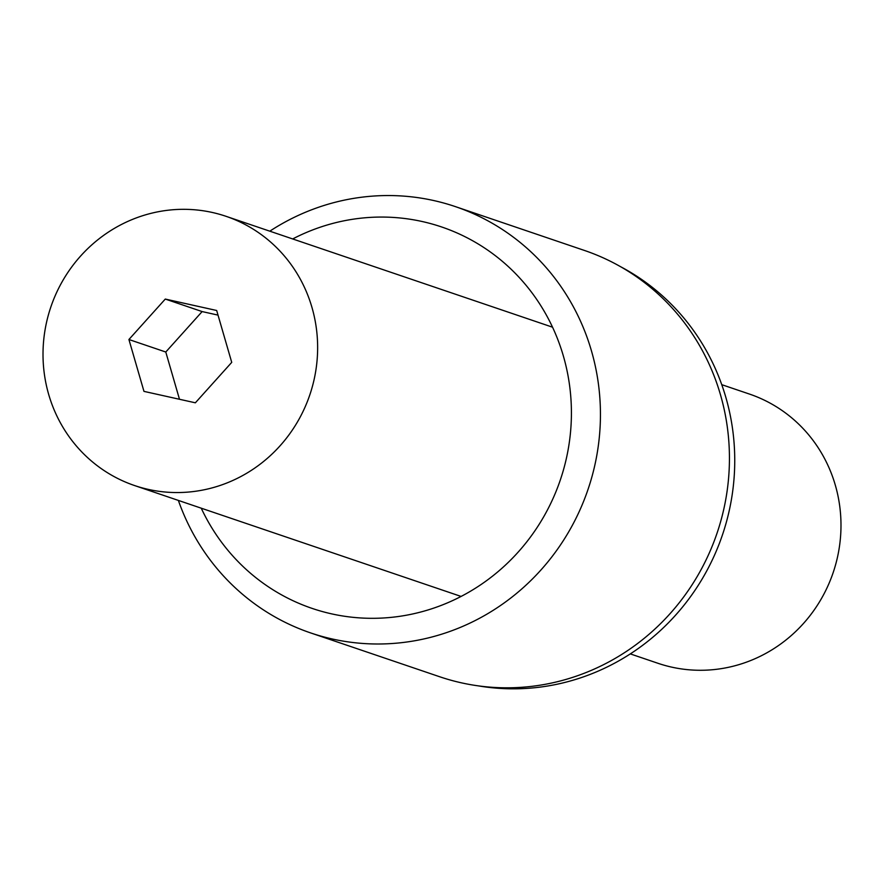 <?xml version="1.0" encoding="UTF-8"?>
<svg xmlns="http://www.w3.org/2000/svg" width="884" height="884" viewBox="0 0 884 884"><rect width="100%" height="100%" fill="white"/><g stroke="black" fill="none" stroke-linecap="round" stroke-linejoin="round"><path stroke-width="1.33" d="M721.742 384.662L749.389 394.043A142.169 136.744 108.8 0 1 837.214 558.368A142.169 136.744 108.8 0 1 657.961 663.287L630.303 653.895M313.864 380.628A142.169 136.744 108.8 0 1 134.611 485.559A142.169 136.744 108.8 0 1 46.786 321.246A142.169 136.744 108.8 0 1 226.039 216.315A142.169 136.744 108.8 0 1 313.864 380.628M195.364 402.806L231.73 362.363L216.679 310.494L165.286 299.068L128.92 339.511L143.97 391.38L195.364 402.806M218.017 315.113L202.138 311.577L165.783 352.02L179.485 399.281M165.783 352.02L128.92 339.511M202.138 311.577L165.286 299.068M620.623 266.725A223.917 215.364 108.8 0 1 728.803 512.543A223.917 215.364 108.8 0 1 478.288 685.862M201.243 508.189A201.408 193.718 -71.2 0 0 397.203 616.667A201.408 193.718 -71.2 0 0 566.069 459.757A201.408 193.718 -71.2 0 0 499.062 258.614A201.408 193.718 -71.2 0 0 292.681 238.945M269.808 231.177A225.111 216.503 108.8 0 1 455.415 206.624A225.111 216.503 108.8 0 1 594.468 466.796A225.111 216.503 108.8 0 1 310.649 632.922A225.111 216.503 108.8 0 1 178.369 500.421M455.415 206.624L584.412 250.437A225.111 216.503 108.8 0 1 723.466 510.598A225.111 216.503 108.8 0 1 439.635 676.735L310.649 632.922M134.611 485.559L461.094 596.435M226.039 216.315L552.533 327.191"/></g></svg>
